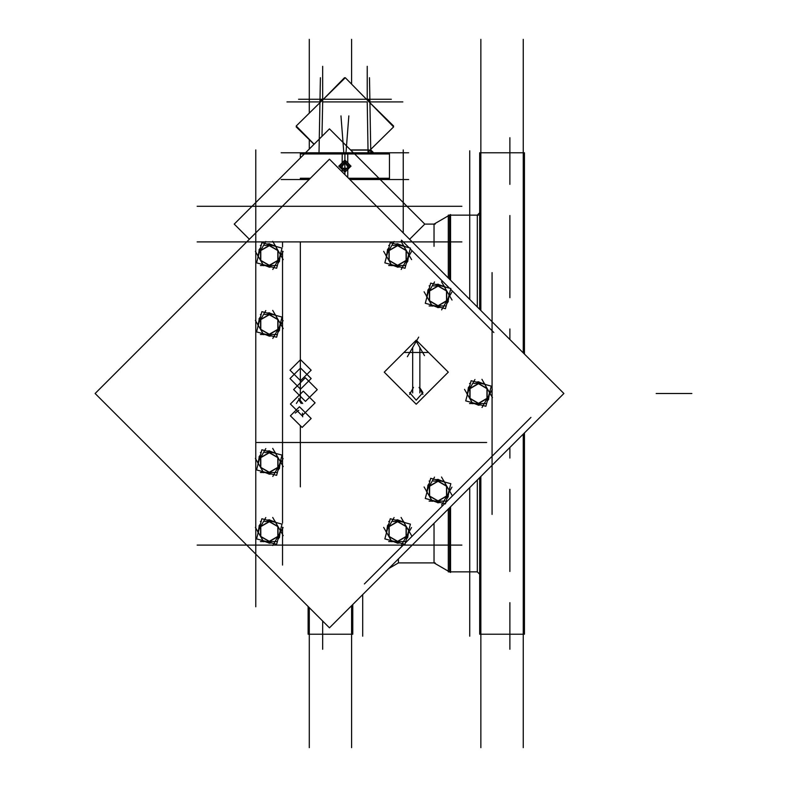 <?xml version="1.0" encoding="UTF-8"?>
<svg xmlns="http://www.w3.org/2000/svg" width="787" height="787" viewBox="0 0 787 787"><rect width="100%" height="100%" fill="white"/><g stroke="black" fill="none" stroke-linecap="round" stroke-linejoin="round"><path stroke-width="1.18" d="M449.525 507.812L449.525 571.834L450.548 572.424L450.548 506.789M477.325 480.011L477.325 571.834L448.334 571.834L448.334 509.002M477.325 306.989L477.325 215.166L450.548 215.166M449.525 279.188L449.525 215.166L450.548 214.576L450.548 280.211M434.08 523.257L434.08 562.912L448.334 571.146L434.08 562.912L398.409 562.912L388.975 568.371L398.409 562.912L398.409 558.927M409.584 239.238L424.734 224.088L434.08 224.088L448.334 215.854L434.08 224.088L434.08 246.38M409.614 392.624L416.244 400.19L422.875 392.624L419.815 387.843M472.702 403.524L475.574 403.524L472.702 403.524M484.271 383.476L481.398 383.476L484.271 383.476M403.416 245.446L400.544 245.446L403.416 245.446M275.086 245.446L272.213 245.446L275.086 245.446M275.086 452.495L272.213 452.495L275.086 452.495M263.517 541.554L266.39 541.554M275.086 521.506L272.213 521.506L275.086 521.506M403.416 521.506L400.544 521.506L403.416 521.506M432.27 501.122L435.142 501.122L432.27 501.122M443.838 481.083L440.966 481.083L443.838 481.083M347.716 169.599L348.808 168.3L347.716 169.599M348.808 163.962L347.716 162.653L348.808 163.962M342.738 170.012L341.037 168.32L342.738 170.012M341.027 163.952L342.738 162.23L341.027 163.952M350.54 149.884L368.975 149.884L368.975 152.747L371.838 152.747L353.393 152.737L329.497 128.842L234.251 224.088L249.41 239.238M368.1 99.408L369.664 100.903M371.661 152.747L369.939 150.14L370.726 150.12L369.939 150.14L371.739 152.747L373.53 152.747M369.044 101.857L369.88 101.877L369.044 101.857M368.05 152.737L368.05 150.12L350.776 150.12L368.05 150.12L368.05 152.737M319.945 101.877L320.742 101.857L319.945 101.877L319.925 102.664L319.945 101.877M344.913 168.871L344.696 163.391L344.913 168.871M478.506 215.166L448.334 215.166L448.334 277.998M480.887 747.65L480.887 476.45M480.887 310.55L480.887 39.35M479.706 309.37L479.706 152.747L524.427 152.747L524.427 354.091M523.247 747.65L523.247 434.09M523.247 39.35L523.247 352.91M524.427 432.909L524.427 634.253L479.706 634.253L479.706 477.63M524.427 314.495L524.427 297.712M524.427 328.917L524.427 312.134M524.427 474.866L524.427 458.083M524.427 489.288L524.427 472.505M509.868 649.285L509.868 602.694M509.868 571.49L509.868 489.288M509.868 458.083L509.868 447.469M509.868 137.715L509.868 184.306M509.868 215.51L509.868 297.712M509.868 328.917L509.868 339.531M469.741 636.162L469.741 487.596M469.741 150.838L469.741 299.404M351.602 747.65L351.602 605.734M351.602 39.35L351.602 84.101M352.783 604.554L352.783 634.253L308.061 634.253L308.061 606.413M309.242 747.65L309.242 607.594M309.242 149.087L309.242 139.663M309.242 113.151L309.242 39.35M322.621 649.285L322.621 620.973M362.748 636.162L362.748 594.588M197.153 241.914L246.734 241.914L197.153 241.914M412.26 241.914L461.831 241.914L412.26 241.914M492.032 321.696L492.032 272.558M492.032 465.304L492.032 514.442M407.056 541.269L444.655 503.67M445.796 502.529L530.91 417.415M403.249 545.076L364.371 583.954M412.26 545.086L461.831 545.086M246.734 545.086L197.153 545.086M255.745 606.787L255.745 539.931M255.745 537.196L255.745 263.871M255.745 261.136L255.745 180.213M282.494 565.056L282.494 527.201M282.494 523.03L282.494 251.142M282.494 246.97L282.494 241.914M435.26 224.088L424.734 224.088L354.888 154.242M403.239 232.903L403.239 149.894M197.153 206.253L461.831 206.253M255.745 224.088L255.745 149.894M422.875 394.376L419.048 387.43M384.213 372.162L416.244 340.132L448.285 372.162L416.244 404.203L384.213 372.162M414.7 352.487L427.784 352.487M419.815 392.959L419.815 347.372M404.715 352.487L417.799 352.487M407.361 356.747L418.704 337.102M415.792 340.584L424.478 355.626M412.683 392.959L412.683 347.372M413.45 387.43L409.614 394.376M95.148 393.5L329.497 159.161L563.836 393.5L329.497 627.839L95.148 393.5M255.745 577.481L255.745 209.519M226.459 545.086L432.525 545.086M383.908 564.417L404.223 544.102M405.374 542.951L511.373 436.952M492.032 485.136L492.032 301.864M401.468 240.143L409.053 247.728M410.194 248.869L449.485 288.16M450.626 289.301L493.813 332.488M226.459 241.914L432.525 241.914M290.452 415.811L299.463 406.8L311.121 418.468L302.11 427.479L290.452 415.811M289.99 370.175L300.555 359.61L311.121 370.175L300.555 380.741L289.99 370.175M289.99 378.596L300.555 368.031L311.121 378.596L300.555 389.162L289.99 378.596M293.649 389.565L305.405 377.809L317.25 389.663L305.494 401.409L293.649 389.565M290.373 404.036L303.32 391.09L315.056 402.826L302.11 415.772L290.373 404.036M492.318 389.585L482.008 407.44M478.26 404.243L478.24 405.177L480.857 404.941M478.28 403.416L487.173 398.271M487.901 398.675L488.717 399.127L487.202 401.272M486.602 403.524L469.554 403.524M469.8 398.271L478.693 403.416M478.712 404.361L478.732 405.177L470.715 402.216M464.546 389.398L472.8 403.711M469.19 387.873L468.491 387.45L467.045 395.871M470.006 388.365L470.006 398.635M474.964 379.56L466.799 393.687M478.712 382.757L478.732 381.823L476.115 382.059M478.693 383.584L469.8 388.729M469.072 388.325L468.245 387.873L469.76 385.728M473.892 383.476L484.487 383.476M470.37 383.476L469.554 383.476M487.173 388.729L478.28 383.584M478.26 382.639L478.24 381.823L486.258 384.784M481.9 379.373L487.163 388.493L478.486 383.476L469.8 388.493L469.8 398.507L478.486 403.524L487.163 398.507L487.163 388.493L492.426 397.602M487.783 399.127L488.471 399.55L489.917 391.129M486.966 398.635L486.966 388.365M471.108 380.721L465.707 400.878L485.864 406.279L491.265 386.122L471.108 380.721M256.67 442.54L486.651 442.54M300.329 486.819L300.329 425.698M300.329 399.068L300.329 241.914M451.895 291.977L441.576 309.842M437.828 306.645L437.808 307.579L440.425 307.333M437.847 305.809L446.741 300.673M447.469 301.077L448.295 301.529L446.78 303.674M446.17 305.917L429.131 305.917M429.368 300.673L438.261 305.809M438.28 306.763L438.3 307.579L430.282 304.618M424.114 291.8L432.378 306.104M428.758 290.265L428.059 289.842L426.613 298.273M429.574 290.767L429.574 301.037M434.532 281.953L426.377 296.089M438.28 285.16L438.3 284.215L435.683 284.461M438.261 285.986L429.368 291.121M428.64 290.718L427.823 290.275L429.338 288.121M433.46 285.878L444.055 285.878M429.938 285.878L429.131 285.878M446.741 291.121L437.847 285.986M437.828 285.032L437.808 284.215L445.826 287.176M441.477 281.776L446.731 290.885L438.054 285.878L429.377 290.885L429.377 300.909L438.054 305.917L446.731 300.909L446.731 290.885L451.994 300.004M447.35 301.529L448.049 301.952L449.495 293.531M446.534 301.037L446.534 290.767M430.676 283.123L425.275 303.28L445.432 308.681L450.833 288.524L430.676 283.123M411.463 251.555L401.154 269.41M397.405 266.213L397.386 267.147L400.003 266.911M397.425 265.386L406.318 260.251M407.046 260.645L407.863 261.097L406.348 263.242M405.748 265.494L388.699 265.494M388.945 260.251L397.838 265.386M397.858 266.331L397.868 267.147L389.85 264.186M383.682 251.368L391.946 265.681M388.335 249.843L387.637 249.42L386.191 257.841M389.152 250.335L389.152 260.605M394.1 241.53L385.945 255.657M397.848 244.727L397.868 243.793L395.261 244.029M397.838 245.564L388.945 250.699M388.207 250.296L387.391 249.843L388.906 247.698M393.028 245.446L403.633 245.446M389.506 245.446L388.699 245.446M406.318 250.699L397.425 245.564M397.396 244.609L397.386 243.793L405.403 246.754M401.045 241.343L406.308 250.463L397.632 245.446L388.945 250.463L388.945 260.477L397.632 265.494L406.308 260.477L406.308 250.463L411.571 259.572M406.918 261.097L407.617 261.52L409.063 253.099M406.112 260.605L406.112 250.335M390.254 242.691L384.853 262.848L405.01 268.249L410.411 248.092L390.254 242.691M283.133 251.555L272.823 269.41M269.075 266.213L269.056 267.147L271.672 266.911M269.095 265.386L277.988 260.251M278.716 260.645L279.533 261.097L278.018 263.242M277.418 265.494L260.369 265.494M260.615 260.251L269.508 265.386M269.528 266.331L269.548 267.147L261.53 264.186M255.362 251.368L263.625 265.681M260.005 249.843L259.307 249.42L257.861 257.841M260.822 250.335L260.822 260.605M265.78 241.53L257.615 255.657M269.528 244.727L269.548 243.793L266.931 244.029M269.508 245.564L260.615 250.699M259.887 250.296L259.061 249.843L260.576 247.698M264.707 245.446L275.302 245.446M261.186 245.446L260.369 245.446M277.988 250.699L269.095 245.564M269.075 244.609L269.056 243.793L277.073 246.754M272.715 241.343L277.978 250.463L269.302 245.446L260.625 250.463L260.625 260.477L269.302 265.494L277.978 260.477L277.978 250.463L283.241 259.572M278.598 261.097L279.296 261.52L280.743 253.099M277.781 260.605L277.781 250.335M261.923 242.691L256.523 262.848L276.68 268.249L282.08 248.092L261.923 242.691M283.133 320.565L272.823 338.43M269.075 335.232L269.056 336.167L271.672 335.921M269.095 334.396L277.988 329.261M278.716 329.664L279.533 330.117L278.018 332.262M277.418 334.505L260.369 334.505M260.615 329.261L269.508 334.396M269.528 335.351L269.548 336.167L261.53 333.206M255.362 320.388L263.625 334.691M260.005 318.853L259.307 318.43L257.861 326.861M260.822 319.345L260.822 329.625M265.78 310.54L257.615 324.667M269.528 313.747L269.548 312.803L266.931 313.049M269.508 314.574L260.615 319.709M259.887 319.306L259.061 318.853L260.576 316.708M264.707 314.466L275.302 314.466M261.186 314.466L260.369 314.466M277.988 319.709L269.095 314.574M269.075 313.62L269.056 312.803L277.073 315.764M272.715 310.363L277.978 319.473L269.302 314.466L260.625 319.473L260.625 329.497L269.302 334.505L277.978 329.497L277.978 319.473L283.241 328.582M278.598 330.117L279.296 330.54L280.743 322.109M277.781 329.625L277.781 319.345M261.923 311.701L256.523 331.868L276.68 337.269L282.08 317.102L261.923 311.701M283.133 458.595L272.823 476.46M269.075 473.253L269.056 474.197L271.672 473.951M269.095 472.426L277.988 467.291M278.716 467.694L279.533 468.147L278.018 470.292M277.418 472.534L260.369 472.534M260.615 467.291L269.508 472.426M269.528 473.38L269.548 474.197L261.53 471.236M255.362 458.418L263.625 472.721M260.005 456.883L259.307 456.46L257.861 464.891M260.822 457.375L260.822 467.655M265.78 448.57L257.615 462.697M269.528 451.768L269.548 450.833L266.931 451.079M269.508 452.604L260.615 457.739M259.887 457.336L259.061 456.883L260.576 454.738M264.707 452.495L275.302 452.495M261.186 452.495L260.369 452.495M277.988 457.739L269.095 452.604M269.075 451.649L269.056 450.833L277.073 453.794M272.715 448.393L277.978 457.503L269.302 452.495L260.625 457.503L260.625 467.527L269.302 472.534L277.978 467.527L277.978 457.503L283.241 466.612M278.598 468.147L279.296 468.57L280.743 460.139M277.781 467.655L277.781 457.375M261.923 449.731L256.523 469.898L276.68 475.299L282.08 455.132L261.923 449.731M283.133 527.615L272.823 545.47M269.075 542.273L269.056 543.207L271.672 542.971M269.095 541.436L277.988 536.301M278.716 536.704L279.533 537.157L278.018 539.302M277.418 541.554L260.369 541.554M260.615 536.301L269.508 541.436M269.528 542.391L269.548 543.207L261.53 540.246M255.362 527.428L263.625 541.741M260.005 525.903L259.307 525.48L257.861 533.901M260.822 526.395L260.822 536.665M265.78 517.59L257.615 531.717M269.528 520.787L269.548 519.853L266.931 520.089M269.508 521.614L260.615 526.749M259.887 526.355L259.061 525.903L260.576 523.758M264.707 521.506L275.302 521.506M261.186 521.506L260.369 521.506M277.988 526.749L269.095 521.614M269.075 520.669L269.056 519.853L277.073 522.814M272.715 517.403L277.978 526.523L269.302 521.506L260.625 526.523L260.625 536.537L269.302 541.554L277.978 536.537L277.978 526.523L283.241 535.632M278.598 537.157L279.296 537.58L280.743 529.159M277.781 536.665L277.781 526.395M261.923 518.751L256.523 538.908L276.68 544.309L282.08 524.152L261.923 518.751M411.463 527.615L401.154 545.47M397.405 542.273L397.386 543.207L400.003 542.971M397.425 541.436L406.318 536.301M407.046 536.704L407.863 537.157L406.348 539.302M405.748 541.554L388.699 541.554M388.945 536.301L397.838 541.436M397.858 542.391L397.868 543.207L389.85 540.246M383.682 527.428L391.946 541.741M388.335 525.903L387.637 525.48L386.191 533.901M389.152 526.395L389.152 536.665M394.1 517.59L385.945 531.717M397.848 520.787L397.868 519.853L395.261 520.089M397.838 521.614L388.945 526.749M388.207 526.355L387.391 525.903L388.906 523.758M393.028 521.506L403.633 521.506M389.506 521.506L388.699 521.506M406.318 526.749L397.425 521.614M397.396 520.669L397.386 519.853L405.403 522.814M401.045 517.403L406.308 526.523L397.632 521.506L388.945 526.523L388.945 536.537L397.632 541.554L406.308 536.537L406.308 526.523L411.571 535.632M406.918 537.157L407.617 537.58L409.063 529.159M406.112 536.665L406.112 526.395M390.254 518.751L384.853 538.908L405.01 544.309L410.411 524.152L390.254 518.751M451.895 487.183L441.576 505.047M437.828 501.84L437.808 502.785L440.425 502.539M437.847 501.014L446.741 495.879M447.469 496.282L448.295 496.725L446.78 498.879M446.17 501.122L429.131 501.122M429.368 495.879L438.261 501.014M438.28 501.968L438.3 502.785L430.282 499.824M424.114 486.996L432.378 501.309M428.758 485.471L428.059 485.048L426.613 493.469M429.574 485.963L429.574 496.233M434.532 477.158L426.377 491.285M438.28 480.355L438.3 479.421L435.683 479.667M438.261 481.191L429.368 486.327M428.64 485.923L427.823 485.471L429.338 483.326M433.46 481.083L444.055 481.083M429.938 481.083L429.131 481.083M446.741 486.327L437.847 481.191M437.828 480.237L437.808 479.421L445.826 482.382M441.477 476.981L446.731 486.091L438.054 481.083L429.377 486.091L429.377 496.115L438.054 501.122L446.731 496.115L446.731 486.091L451.994 495.2M447.35 496.735L448.049 497.158L449.495 488.727M446.534 496.233L446.534 485.963M430.676 478.319L425.275 498.476L445.432 503.877L450.833 483.72L430.676 478.319M342.109 162.86L342.207 152.776M342.109 169.392L342.109 171.773M342.109 153.514L389.496 153.514L389.496 178.738L349.074 178.738M366.093 153.996L300.329 153.996L300.329 158L300.329 153.514L347.716 153.514L347.716 162.86M347.716 169.392L347.716 177.37M300.329 178.738L309.911 178.738M345.188 170.572L340.456 166.126L345.188 161.679M281.126 179.505L309.153 179.505M408.699 179.505L349.841 179.505M344.637 161.679L349.369 166.126L344.637 170.572M347.706 153.514L347.618 152.776M281.126 152.747L408.699 152.747M366.968 99.26L369.89 102.713L369.87 101.641M370.756 152.157L369.457 77.716M373.638 152.737L370.736 149.884M369.86 150.209L371.572 152.747M371.907 152.747L370.057 150.012L370.726 150.002M370.726 150.248L373.254 152.747M367.45 99.26L368.1 99.251L368.1 100.903L369.87 100.913M370.697 149.373L371.179 151.566L373.402 152.747M367.204 99.251L367.204 66.256L367.204 99.988L367.185 99.26L366.496 99.26M323.388 99.26L322.64 99.26L322.621 66.256L322.621 102.123M322.375 99.26L321.726 99.251L321.726 100.893L319.955 100.913L319.955 101.641M314.111 144.218L296.197 125.979L345.326 77.716L393.618 126.864L368.975 151.074M322.857 99.26L319.935 102.654L319.955 100.913M320.161 100.903L321.726 99.408L320.142 100.903M319.069 152.157L320.368 77.716M393.195 126.441L393.628 125.989L369.9 102.664M313.993 144.336L296.207 126.855L296.63 126.422M323.339 99.251L344.519 77.716L344.922 78.12M298.539 99.251L391.287 99.251M371.995 152.747L368.975 152.747M348.867 115.886L345.965 152.747M344.903 163.381L344.913 168.871L344.922 163.381M344.913 172.196L350.972 166.126L344.913 160.066L338.853 166.126L344.913 172.196M344.903 162.033L341.371 168.182L348.464 168.182L344.922 162.033M340.958 115.935L343.86 152.747M691.852 393.5L656.181 393.5L691.852 393.5M298.804 410.332L295.194 413.057M302.661 416.805L302.424 413.175M302.661 403.495L298.794 398.438M296.443 403.446L298.794 399.717L301.214 403.505M432.27 305.917L435.142 305.917M344.913 161.669L344.913 153.996L304.333 153.996M344.913 174.576L344.913 170.582M344.913 153.514L344.913 152.747M367.204 101.877L322.621 101.877L322.021 136.318L322.621 101.877L367.204 101.877L368.05 149.884L367.204 101.877M319.945 101.926L286.95 101.926M368.05 150.071L350.727 150.071M369.88 101.926L402.875 101.926M344.588 162.024L340.801 166.283L344.913 170.248L349.025 166.283L345.237 162.024M348.592 178.255L389.496 178.255L389.496 153.996L344.913 153.996M310.403 178.255L300.329 178.255M322.621 100.018L322.621 99.251M450.548 571.834L477.325 571.834L479.706 574.215L477.325 571.834M477.325 215.166L479.706 212.785L477.325 215.166M523.247 152.747L480.887 152.747M480.887 634.253L523.247 634.253M309.242 634.253L351.602 634.253M389.398 153.514L388.247 152.747L389.398 153.514M389.398 178.738L388.247 179.505L389.398 178.738M300.427 153.514L301.578 152.747M435.26 562.912L398.409 562.912M370.716 149.363L370.726 149.992M320.594 100.175L321.726 99.408"/></g></svg>
